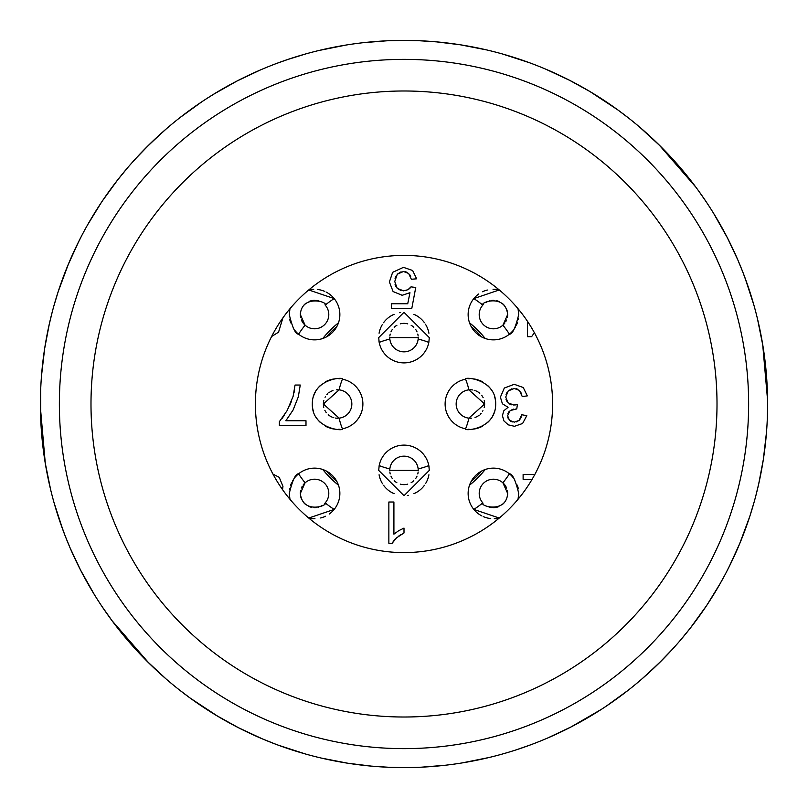 <?xml version="1.0" encoding="UTF-8"?>
<svg xmlns="http://www.w3.org/2000/svg" width="808" height="808" viewBox="0 0 808 808"><rect width="100%" height="100%" fill="white"/><g stroke="black" fill="none" stroke-linecap="round" stroke-linejoin="round"><path stroke-width="1.21" d="M474.478 510.171A25.29 25.29 0 0 0 475.993 511.757M476.255 511.999A25.29 25.29 0 0 0 481.8 515.888M483.184 516.554A25.29 25.29 0 0 0 490.709 518.574M494.274 518.706A25.29 25.29 0 0 0 499.283 518.039L473.841 509.434A126.472 126.472 0 0 0 482.82 502.909A14.231 14.231 0 0 0 483.063 503.172M518.312 488.88A25.29 25.29 0 0 0 517.322 485.143M514.696 479.74A25.29 25.29 0 0 0 514.171 478.952M513.312 477.791A25.29 25.29 0 0 0 512.131 476.407M511.959 476.215A25.29 25.29 0 0 0 511.161 475.397M510.747 474.993A25.29 25.29 0 0 0 509.818 474.165M473.841 509.434A25.29 25.29 0 0 1 469.509 485.214L471.094 481.558A102.545 102.545 0 0 0 481.558 471.094L485.214 469.509A25.29 25.29 0 0 0 469.509 485.214A104.333 104.333 0 0 0 485.214 469.509A25.29 25.29 0 0 1 509.434 473.841A126.472 126.472 0 0 1 502.909 482.82A14.231 14.231 0 0 0 479.205 493.425A14.231 14.231 0 0 0 482.82 502.909C479.538 506.111 506.364 513.888 507.656 493.425A14.231 14.231 0 0 0 507.353 490.506M468.6 429.23A25.29 25.29 0 0 0 469.196 429.27M472.306 429.22A25.29 25.29 0 0 0 477.094 428.392M477.781 428.19A25.29 25.29 0 0 0 482.356 426.291M487.497 422.645A25.29 25.29 0 0 0 491.85 417.403M492.809 415.716A25.29 25.29 0 0 0 494.708 410.989M469.165 389.83A14.231 14.231 0 0 0 468.872 389.85A66.397 66.397 0 0 0 465.58 379.174C463.529 376.447 496.253 378.841 495.688 404A25.29 25.29 0 0 0 494.759 397.203M492.011 390.86A25.29 25.29 0 0 0 487.719 385.567M482.629 381.861A25.29 25.29 0 0 0 478.578 380.063M477.366 379.679A25.29 25.29 0 0 0 472.488 378.79M469.64 378.72A25.29 25.29 0 0 0 468.68 378.76M507.343 317.554A14.231 14.231 0 0 0 507.656 314.575L502.909 325.18A126.472 126.472 0 0 1 509.434 334.159A25.29 25.29 0 0 1 485.214 338.491L481.558 336.906A102.545 102.545 0 0 0 471.094 326.442L469.509 322.786A25.29 25.29 0 0 0 485.214 338.491A104.333 104.333 0 0 0 469.509 322.786A25.29 25.29 0 0 1 473.841 298.566A126.472 126.472 0 0 1 482.82 305.091A14.231 14.231 0 0 0 487.618 327.563A14.231 14.231 0 0 0 503.424 324.695M509.737 333.906A25.29 25.29 0 0 0 510.505 333.229M510.717 333.037A25.29 25.29 0 0 0 511.535 332.239M511.656 332.108A25.29 25.29 0 0 0 512.706 330.947M514.736 328.2A25.29 25.29 0 0 0 515.191 327.452M516.413 325.129A25.29 25.29 0 0 0 517.534 322.251M518.201 319.705A25.29 25.29 0 0 0 518.372 318.746M473.841 298.566L499.283 289.961A25.29 25.29 0 0 0 493.042 289.284M487.345 290.022A25.29 25.29 0 0 0 482.528 291.749M478.75 293.971A25.29 25.29 0 0 0 474.407 297.899M289.688 319.12A25.29 25.29 0 0 0 290.678 322.857M293.304 328.26A25.29 25.29 0 0 0 293.829 329.048M294.688 330.209A25.29 25.29 0 0 0 295.869 331.593M296.041 331.785A25.29 25.29 0 0 0 296.839 332.603M297.253 333.007A25.29 25.29 0 0 0 298.182 333.835M304.555 324.675A14.231 14.231 0 0 0 328.795 314.575A14.231 14.231 0 0 0 325.18 305.091A126.472 126.472 0 0 1 334.159 298.566A25.29 25.29 0 0 1 338.491 322.786L336.906 326.442A102.545 102.545 0 0 0 326.442 336.906L322.786 338.491A25.29 25.29 0 0 0 338.491 322.786A104.333 104.333 0 0 0 322.786 338.491A25.29 25.29 0 0 1 298.566 334.159C295.566 334.34 292.466 327.816 289.274 314.575L289.961 308.717M333.522 297.829A25.29 25.29 0 0 0 332.007 296.243M331.745 296.001A25.29 25.29 0 0 0 326.2 292.112M324.816 291.446A25.29 25.29 0 0 0 317.291 289.426M313.726 289.294A25.29 25.29 0 0 0 308.717 289.961L334.159 298.566M338.835 418.17A14.231 14.231 0 0 0 339.128 418.15A66.397 66.397 0 0 0 342.42 428.826C344.471 431.553 311.747 429.159 312.312 404A25.29 25.29 0 0 0 313.241 410.797M315.989 417.14A25.29 25.29 0 0 0 320.281 422.433M325.371 426.139A25.29 25.29 0 0 0 329.422 427.937M330.634 428.321A25.29 25.29 0 0 0 335.512 429.21M338.36 429.28A25.29 25.29 0 0 0 339.32 429.24M339.4 378.77A25.29 25.29 0 0 0 338.805 378.73M335.694 378.78A25.29 25.29 0 0 0 330.906 379.609M330.219 379.81A25.29 25.29 0 0 0 325.644 381.709M320.503 385.355A25.29 25.29 0 0 0 316.15 390.597M315.191 392.284A25.29 25.29 0 0 0 313.292 397.011M324.473 503.647A14.231 14.231 0 0 0 325.18 502.909A126.472 126.472 0 0 0 334.159 509.434L308.717 518.039A25.29 25.29 0 0 0 314.958 518.716M320.655 517.979A25.29 25.29 0 0 0 325.473 516.251M329.25 514.029A25.29 25.29 0 0 0 333.593 510.101M289.961 499.283L289.274 493.425C292.536 480.083 295.637 473.549 298.566 473.841A25.29 25.29 0 0 1 322.786 469.509L326.442 471.094A102.545 102.545 0 0 0 336.906 481.558L338.491 485.214A25.29 25.29 0 0 0 322.786 469.509A104.333 104.333 0 0 0 338.491 485.214A25.29 25.29 0 0 1 334.159 509.434M298.263 474.094A25.29 25.29 0 0 0 297.495 474.771M297.283 474.963A25.29 25.29 0 0 0 296.465 475.761M296.344 475.892A25.29 25.29 0 0 0 295.294 477.053M293.264 479.8A25.29 25.29 0 0 0 292.809 480.548M291.587 482.871A25.29 25.29 0 0 0 290.466 485.749M289.799 488.295A25.29 25.29 0 0 0 289.628 489.254M379.083 474.761A25.29 25.29 0 0 0 382.548 483.79M383.548 485.275A25.29 25.29 0 0 0 394.122 493.678M407.363 495.466A25.29 25.29 0 0 0 408.343 495.314M413.918 493.668A25.29 25.29 0 0 0 424.463 485.265M425.594 483.558A25.29 25.29 0 0 0 428.917 474.761M429.099 467.287A25.29 25.29 0 0 0 428.826 465.58L429.29 470.397L404.02 495.688L378.71 470.397L379.174 465.58A66.397 66.397 0 0 0 389.85 468.872A14.231 14.231 0 0 0 389.82 469.266M378.901 340.713A25.29 25.29 0 0 0 379.174 342.42L378.71 337.603L403.98 312.312L429.29 337.603L428.826 342.42A66.397 66.397 0 0 0 418.15 339.128A14.231 14.231 0 0 0 418.18 338.734M428.917 333.239A25.29 25.29 0 0 0 425.452 324.21M424.452 322.725A25.29 25.29 0 0 0 413.878 314.322M400.637 312.534A25.29 25.29 0 0 0 399.657 312.686M394.082 314.332A25.29 25.29 0 0 0 383.537 322.735M382.406 324.442A25.29 25.29 0 0 0 379.083 333.239M393.142 541.572L394.617 539.744M398.748 536.047L401.182 534.452M521.18 417.16L520.322 418.978M517.867 421.311L516.261 421.928M512.393 421.928L510.818 421.311M508.434 418.978L507.818 417.494M507.909 413.504L508.767 411.848M511.969 409.616L513.868 409.06M508.212 390.941L514.211 388.476L519.322 390.355L522.261 396.556L527.311 395.88L523.251 387.517L514.241 384.305L504.323 388.032L500.394 397.172L502.414 403.788L508.07 407.293L503.839 410.767L502.414 415.615L503.929 420.918L508.242 424.836L514.443 426.301L522.594 423.493L526.806 415.645L521.756 414.746L519.241 420.311L514.322 422.15L509.495 420.311L507.596 415.726L510.181 410.555L516.797 408.919L517.352 404.485L513.797 405.05L508.02 402.778L505.747 397.061L508.212 390.941L511.919 388.759M515.827 404.828L515.12 404.949M511.525 404.778L509.636 404.02M506.767 401.152L506.02 399.293M506.04 394.708L506.848 392.718M516.181 388.699L517.837 389.315M520.493 391.759L521.493 393.789M410.222 287.921L409.201 288.87M406.586 290.335L405.141 290.708M400.99 290.537L397.193 288.335L394.748 281.527L397.263 274.235L401.111 271.801M395.89 286.567L395.061 284.355M395.072 278.528L395.93 276.144M405.414 271.72L407.111 272.357M409.797 274.811L410.727 276.72M294.627 389.204L293.981 392.92M291.516 401.202L289.537 405.929M284.477 415.039L281.881 418.716M506.636 488.133A14.231 14.231 0 0 0 505.747 486.315M505.374 485.709A14.231 14.231 0 0 0 503.465 483.346M503.445 483.325A14.231 14.231 0 0 0 502.909 482.82L507.656 493.425A14.231 14.231 0 0 1 507.343 496.375M488.113 506.626A14.231 14.231 0 0 0 490.325 507.313M490.678 507.384A14.231 14.231 0 0 0 491.89 507.576M492.89 507.646A14.231 14.231 0 0 0 495.769 507.464M495.819 507.454A14.231 14.231 0 0 0 498.869 506.576M501.899 504.859A14.231 14.231 0 0 0 504.424 502.455M506.293 499.495A14.231 14.231 0 0 0 506.555 498.92M484.184 407.525A14.231 14.231 0 0 0 484.224 400.667M483.154 397.698A14.231 14.231 0 0 0 481.608 395.243M479.77 393.304A14.231 14.231 0 0 0 475.973 390.91M474.973 390.527A14.231 14.231 0 0 0 474.185 390.284M472.529 389.931A14.231 14.231 0 0 0 470.094 389.779M495.688 404C495.849 429.785 463.327 431.29 465.58 428.826A66.397 66.397 0 0 0 468.872 418.15A14.231 14.231 0 0 0 469.226 418.18M470.155 418.221A14.231 14.231 0 0 0 471.498 418.18M475.023 417.453A14.231 14.231 0 0 0 476.417 416.888M477.033 416.585A14.231 14.231 0 0 0 479.114 415.251M480.154 414.353A14.231 14.231 0 0 0 481.154 413.312M482.497 411.484A14.231 14.231 0 0 0 482.942 410.706M507.363 311.726A14.231 14.231 0 0 0 506.384 308.696M504.566 305.727A14.231 14.231 0 0 0 502.172 303.354M499.415 301.667A14.231 14.231 0 0 0 496.556 300.697M493.87 300.354A14.231 14.231 0 0 0 491.476 300.475M490.032 300.758A14.231 14.231 0 0 0 489.345 300.94M487.608 301.586A14.231 14.231 0 0 0 485.84 302.535M483.527 304.353A14.231 14.231 0 0 0 482.82 305.091C479.71 302.394 505.485 293.324 507.656 314.575M504.02 324.069A14.231 14.231 0 0 0 504.798 323.119M505.687 321.786A14.231 14.231 0 0 0 506.586 319.978M300.657 311.625A14.231 14.231 0 0 0 300.344 314.575C301.636 294.112 328.462 301.889 325.18 305.091A14.231 14.231 0 0 0 324.937 304.828M319.887 301.374A14.231 14.231 0 0 0 317.675 300.687M317.322 300.616A14.231 14.231 0 0 0 316.11 300.424M315.11 300.354A14.231 14.231 0 0 0 312.231 300.536M312.181 300.546A14.231 14.231 0 0 0 309.131 301.424M306.101 303.141A14.231 14.231 0 0 0 303.576 305.545M301.707 308.505A14.231 14.231 0 0 0 301.445 309.08M298.566 334.159A126.472 126.472 0 0 1 305.091 325.18L300.344 314.575A14.231 14.231 0 0 0 300.647 317.494M301.364 319.867A14.231 14.231 0 0 0 302.253 321.685M302.626 322.291A14.231 14.231 0 0 0 304.535 324.654M312.312 404C312.151 378.215 344.673 376.71 342.42 379.174A66.397 66.397 0 0 0 339.128 389.85A14.231 14.231 0 0 0 338.774 389.82M337.845 389.779A14.231 14.231 0 0 0 336.502 389.82M332.977 390.547A14.231 14.231 0 0 0 331.583 391.112M330.967 391.415A14.231 14.231 0 0 0 328.886 392.749M327.846 393.647A14.231 14.231 0 0 0 326.846 394.688M325.503 396.516A14.231 14.231 0 0 0 325.058 397.294M323.816 400.475A14.231 14.231 0 0 0 323.776 407.333M324.846 410.302A14.231 14.231 0 0 0 326.392 412.757M328.23 414.696A14.231 14.231 0 0 0 332.027 417.09M333.027 417.473A14.231 14.231 0 0 0 333.815 417.716M335.471 418.069A14.231 14.231 0 0 0 337.906 418.221M300.657 490.446A14.231 14.231 0 0 0 300.344 493.425C302.515 514.676 328.29 505.606 325.18 502.909A14.231 14.231 0 0 0 320.382 480.437A14.231 14.231 0 0 0 304.576 483.305M303.98 483.931A14.231 14.231 0 0 0 303.202 484.881M302.313 486.214A14.231 14.231 0 0 0 301.414 488.022M300.637 496.274A14.231 14.231 0 0 0 301.616 499.304M303.434 502.273A14.231 14.231 0 0 0 305.828 504.647M308.585 506.333A14.231 14.231 0 0 0 311.444 507.303M314.13 507.646A14.231 14.231 0 0 0 316.524 507.525M317.968 507.242A14.231 14.231 0 0 0 318.655 507.06M320.392 506.414A14.231 14.231 0 0 0 322.16 505.465M389.81 469.357A14.231 14.231 0 0 0 389.769 470.397L418.231 470.397A14.231 14.231 0 0 0 418.191 469.357M389.86 471.983A14.231 14.231 0 0 0 390.214 473.932M390.971 476.124A14.231 14.231 0 0 0 392.254 478.427M394.183 480.689A14.231 14.231 0 0 0 396.849 482.699M400.253 484.123A14.231 14.231 0 0 0 407.717 484.133M411.12 482.709A14.231 14.231 0 0 0 413.807 480.709M415.736 478.437A14.231 14.231 0 0 0 417.019 476.124M417.776 473.932A14.231 14.231 0 0 0 418.14 471.983M418.14 336.017A14.231 14.231 0 0 0 417.786 334.068M417.029 331.876A14.231 14.231 0 0 0 415.746 329.573M413.817 327.311A14.231 14.231 0 0 0 411.151 325.301M407.747 323.877A14.231 14.231 0 0 0 400.283 323.867M396.88 325.291A14.231 14.231 0 0 0 394.193 327.291M392.264 329.563A14.231 14.231 0 0 0 390.981 331.876M390.224 334.068A14.231 14.231 0 0 0 389.86 336.017M418.191 338.643A14.231 14.231 0 0 0 418.231 337.603L389.769 337.603A14.231 14.231 0 0 0 389.81 338.643M404 552.601A148.601 148.601 0 0 0 552.601 404A148.601 148.601 0 0 0 404 255.399A148.601 148.601 0 0 0 255.399 404A148.601 148.601 0 0 0 404 552.601M404 748.632A344.632 344.632 0 0 1 59.368 404A344.632 344.632 0 0 1 404 59.368A344.632 344.632 0 0 1 748.632 404A344.632 344.632 0 0 1 404 748.632A344.632 344.632 0 0 0 748.632 404A344.632 344.632 0 0 0 404 59.368M404.959 767.6L404 767.6A363.6 363.6 0 0 0 767.6 404A363.6 363.6 0 0 0 404 40.4L418.433 40.683M404.343 767.6L404 767.6A363.6 363.6 0 0 1 40.4 404A363.6 363.6 0 0 1 404 40.4L389.173 40.703M617.716 698.163L606.242 706.162L628.22 690.234M601.384 709.353L570.822 727.069L547.511 738.078L571.226 726.867M530.826 744.764L516.362 749.804M489.294 757.45L461.863 762.964L489.294 757.45M546.188 69.357L562.742 76.871M563.55 77.265L569.418 80.204M628.836 118.251L617.716 109.838L589.901 91.516L616.302 108.817M445.016 765.277L421.493 767.176L445.016 765.277M436.017 41.814L460.429 44.804M502.546 54.005L529.563 62.771M698.163 190.284L706.141 201.727M679.962 167.246L676.801 163.62L679.962 167.246M660.217 146.006L639.785 127.21L660.217 146.006M589.779 91.445L569.408 80.204M762.893 345.693L757.389 318.453M748.39 287.375L742.805 272.033M737.987 260.267L727.331 237.683M698.163 617.716L706.657 605.505L690.143 628.341M719.524 584.689L725.109 574.569M729.23 566.58L740.077 542.784L733.088 558.611M758.672 484.063L763.338 459.489L758.672 484.073M767.327 417.999L767.56 409.565M622.261 694.799L626.705 691.416M645.733 675.609L661.671 660.53M671.125 650.682L678.013 642.996M601.374 709.363L590.749 715.979M530.836 744.754L519.382 748.804M438.279 765.984L434.482 766.317M754.096 502.172L749.804 516.362L739.451 544.289M731.089 562.802L726.21 572.478M720.322 583.295L706.727 605.404M690.274 628.17L680.548 640.067M672.913 648.733L658.55 663.641M656.338 665.782L641.31 679.477M744.936 277.649L753.854 304.98M758.379 322.655L760.671 333.371M762.691 344.471L767.58 400.263M766.54 431.765L763.308 459.732M758.864 483.214L755.834 495.759M642.895 129.886L650.309 136.542M659.207 145.016L695.961 187.284M713.636 213.393L727.442 237.906M737.654 259.509L742.633 271.599M418.867 40.703L437.29 41.925M460.146 44.763L486.618 49.914M545.44 69.044L569.781 80.396M410.959 767.539L417.827 767.337L411.009 767.529M439.744 765.843L433.755 766.378L439.794 765.832M450.046 764.671L454.066 764.136L450.046 764.671M305.636 53.954L287.254 59.651M362.984 42.723L386.517 40.824M371.973 766.186L347.571 763.196M305.454 753.995L278.013 745.077M101.858 606.273L112.312 621.069M125.684 637.987L130.633 643.744M146.672 660.883L166.064 678.932M190.334 698.193L190.91 698.617M216.483 715.514L238.855 727.927M262.277 738.845L276.306 744.441M40.4 404L40.673 390.011L40.703 418.827M45.107 462.317L50.611 489.547M59.61 520.635L65.195 535.977M70.013 547.733L80.669 570.317M117.857 179.659L102.525 200.727M84.042 231.28L82.881 233.451M78.77 241.43L67.922 265.226L74.902 249.389M49.328 323.937L44.662 348.521L49.328 323.927M237.178 80.931L213.595 94.243M185.749 113.191L181.174 116.675M162.287 132.371L146.319 147.47M136.926 157.267L129.987 165.004M179.78 117.766L201.758 101.838M206.636 98.627L217.251 92.021M236.774 81.133L260.489 69.922M277.154 63.246L288.618 59.196M318.695 50.55L346.127 45.036M369.721 42.016L373.387 41.693M53.904 305.828L58.196 291.637L68.549 263.721M76.912 245.208L81.78 235.532M87.678 224.705L101.273 202.596M117.736 179.82L127.735 167.609M135.098 159.257L149.47 144.349M151.662 142.218L166.69 128.523M63.064 530.361L54.146 503.02M49.621 485.345L47.329 474.619M45.309 463.529L40.42 407.747M41.46 376.235L44.693 348.278M49.136 324.786L52.156 312.282M218.099 716.484L190.284 698.163L179.164 689.749M165.105 678.104L157.701 671.468M148.793 662.984L112.039 620.716M94.374 594.617L80.558 570.095M70.347 548.491L65.377 536.441M404 767.6L389.567 767.317M389.133 767.297L370.71 766.075M347.854 763.237L321.382 758.086M262.56 738.956L238.219 727.604M109.838 190.284L105.616 196.223M298.566 473.841A126.472 126.472 0 0 0 305.091 482.82L300.344 493.425M509.434 473.841C512.434 473.66 515.534 480.184 518.726 493.425L518.039 499.283M339.128 389.85L323.372 404L339.128 418.15A14.231 14.231 0 0 0 339.128 389.85M418.231 470.397L418.15 468.872A14.231 14.231 0 0 0 389.85 468.872L389.769 470.397M389.769 337.603L389.85 339.128A66.397 66.397 0 0 0 379.174 342.42A25.29 25.29 0 0 0 428.826 342.42M389.85 339.128A14.231 14.231 0 0 0 418.15 339.128L418.231 337.603M468.872 418.15L484.628 404L468.872 389.85A14.231 14.231 0 0 0 468.872 418.15M518.039 308.717L518.726 314.575C515.464 327.917 512.363 334.451 509.434 334.159M418.15 468.872A66.397 66.397 0 0 0 428.826 465.58A25.29 25.29 0 0 0 379.174 465.58M465.58 379.174A25.29 25.29 0 0 0 465.58 428.826M342.42 428.826A25.29 25.29 0 0 0 342.42 379.174M388.86 502.01L388.86 543.289L392.112 543.289L396.597 537.785L404 532.967L404 528.089L398.697 530.684L393.91 534.169L393.91 502.01L388.86 502.01M534.835 474.458L523.119 474.458L523.119 479.306L532.108 479.306M515.979 408.858L516.797 408.919M527.462 321.291L527.462 336.704L531.583 336.704L534.391 332.714M397.263 274.235L403.445 271.498L408.626 273.427L411.353 279.265L416.645 278.81L412.615 270.478L403.445 267.347L392.637 272.326L389.395 281.982L393.102 291.557L402.182 295.294L409.949 292.718L407.727 303.768L391.325 303.768L391.325 308.585L411.767 308.585L415.746 287.476L411.009 286.86L407.929 289.729L403.525 290.84L397.193 288.335M271.609 336.512L278.558 332.169L282.881 317.908M305.99 420.746L285.86 420.746L293.112 409.979L298.344 396.748L300.243 385.032L295.051 385.032L293.122 396.334L287.163 410.565L279.376 421.675L279.376 425.604L305.99 425.604L305.99 420.746M282.558 489.638L282.951 486.345L279.235 477.336L272.973 474.094M404 717.009A313.009 313.009 0 0 1 90.991 404A313.009 313.009 0 0 1 404 90.991A313.009 313.009 0 0 1 717.009 404A313.009 313.009 0 0 1 404 717.009"/></g></svg>
